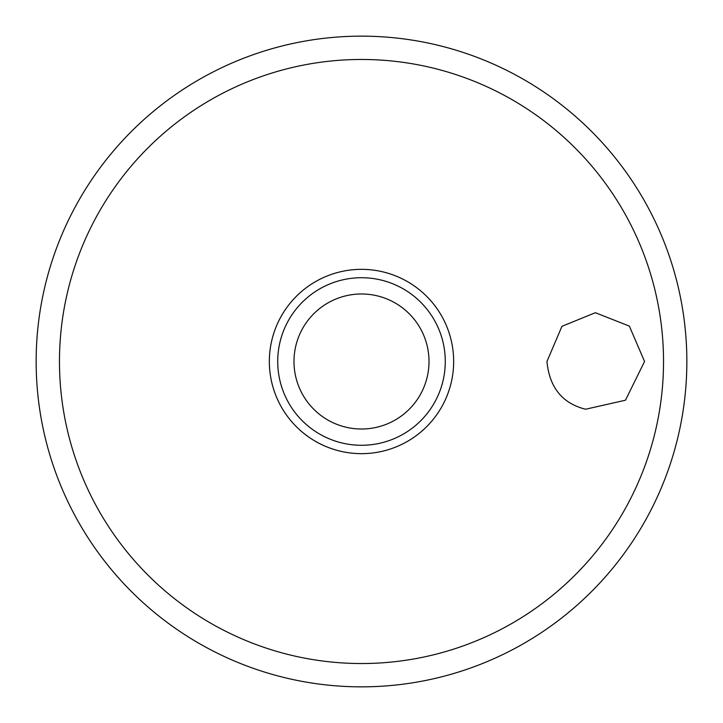 <?xml version="1.0" encoding="UTF-8"?>
<svg xmlns="http://www.w3.org/2000/svg" width="723" height="723" viewBox="0 0 723 723"><rect width="100%" height="100%" fill="white"/><g stroke="black" fill="none" stroke-linecap="round" stroke-linejoin="round"><path stroke-width="1.08" d="M36.15 361.5A325.35 325.35 0 0 0 361.5 686.85A325.35 325.35 0 0 0 686.85 361.5A325.35 325.35 0 0 0 361.5 36.15A325.35 325.35 0 0 0 36.15 361.5M546.95 361.5L561.943 326.326L595.354 312.716L629.353 326.109L644.555 361.5L625.467 400.208L585.585 409.236C562.313 403.38 549.435 387.465 546.95 361.5M453.655 361.5A92.155 92.155 0 0 0 361.5 269.345A92.155 92.155 0 0 0 269.345 361.5A92.155 92.155 0 0 0 361.5 453.655A92.155 92.155 0 0 0 453.655 361.5M361.5 445.278A83.778 83.778 0 0 0 445.278 361.5A83.778 83.778 0 0 0 361.5 277.722A83.778 83.778 0 0 0 277.722 361.5A83.778 83.778 0 0 0 361.5 445.278A83.778 83.778 0 0 1 277.722 361.5A83.778 83.778 0 0 1 361.5 277.722M663.533 361.5A302.033 302.033 0 0 0 361.5 59.467A302.033 302.033 0 0 0 59.467 361.5A302.033 302.033 0 0 0 361.5 663.533A302.033 302.033 0 0 0 663.533 361.5M429.01 361.5A67.51 67.51 0 0 0 361.5 293.99A67.51 67.51 0 0 0 293.99 361.5A67.51 67.51 0 0 0 361.5 429.01A67.51 67.51 0 0 0 429.01 361.5"/></g></svg>
